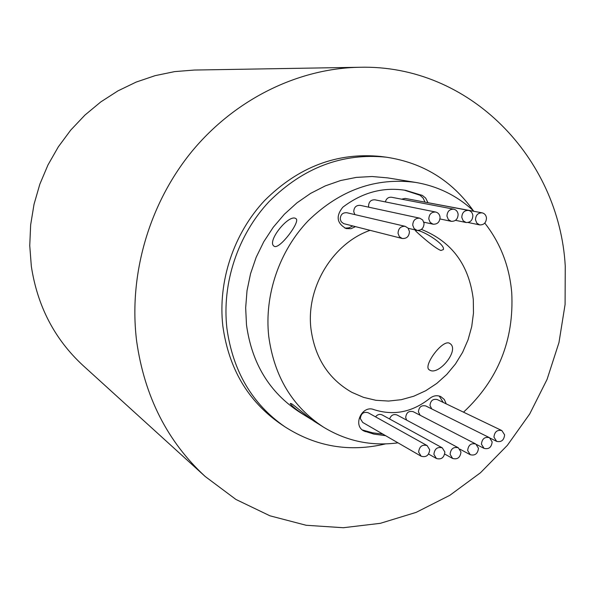 <?xml version="1.0" encoding="UTF-8"?>
<svg xmlns="http://www.w3.org/2000/svg" width="595" height="595" viewBox="0 0 595 595"><rect width="100%" height="100%" fill="white"/><g stroke="black" fill="none" stroke-linecap="round" stroke-linejoin="round"><path stroke-width="0.89" d="M312.881 420.338L306.336 416.366C296.994 410.29 291.632 405.991 290.248 403.47L291.632 403.767C295.693 406.392 310.605 419.453 316.161 422.532L323.546 427.165C346.535 441.155 371.354 446.376 398.003 442.844M429.895 370.224L428.913 369.569C423.462 365.248 442.055 339.894 449.247 343.107L450.534 343.955C459.08 350.886 438.76 375.475 429.895 370.224M440.969 250.473C434.737 248.494 416.061 231.7 415.347 230.57L417.043 230.391C423.781 230.949 445.536 244.523 443.349 249.588L440.969 250.473M274.518 246.442L273.715 245.936C267.311 240.841 287.935 215.1 295.239 218.246L296.169 218.789C300.215 222.099 280.014 248.926 274.518 246.442M504.62 434.848L501.853 430.572C497.182 429.612 494.549 431.791 493.947 437.124L496.661 441.364C501.347 442.382 504.002 440.211 504.62 434.848M501.853 430.572L437.273 399.572C432.937 398.665 430.512 400.643 429.984 405.515L431.747 408.921M492.154 441.899L489.44 437.652C484.717 436.626 482.047 438.805 481.429 444.197L484.085 448.399C488.83 449.485 491.522 447.321 492.154 441.899M489.44 437.652L425.804 405.961C421.424 404.987 418.962 406.965 418.419 411.889L420.152 415.265M478.462 448.221L475.792 444.004C471.009 442.911 468.302 445.09 467.663 450.541L470.266 454.714C475.07 455.867 477.8 453.702 478.462 448.221M475.792 444.004L413.19 411.673C408.758 410.632 406.259 412.61 405.701 417.586L406.645 420.13M460.969 451.977L458.343 447.79C453.502 446.622 450.742 448.801 450.088 454.32L452.646 458.47C457.518 459.697 460.292 457.533 460.969 451.977M458.343 447.79L397.058 414.998C393.563 413.822 391.071 415.146 389.584 418.984M444.874 452.022L442.271 447.842C437.37 446.622 434.581 448.801 433.904 454.372L436.44 458.514C441.371 459.801 444.182 457.637 444.874 452.022M442.271 447.842L382.183 414.923C379.662 413.83 377.438 414.47 375.527 416.85M429.694 449.753L427.106 445.566C422.145 444.301 419.326 446.481 418.642 452.103L421.171 456.239C426.154 457.577 428.995 455.413 429.694 449.753M427.106 445.566L368.141 412.729C363.545 411.532 360.949 413.503 360.347 418.635L362.705 422.435L421.171 456.239M409.442 231.507L408.096 228.153L405.195 226.331C400.71 226.107 398.323 228.443 398.04 233.337L399.357 236.646L402.19 238.483C406.72 238.774 409.137 236.446 409.442 231.507M405.195 226.331L346.803 212.72C342.668 212.504 340.481 214.624 340.243 219.072L341.195 221.719L343.672 223.638L402.19 238.483M424.064 223.37L422.703 219.986L419.758 218.179C415.347 218.015 413.004 220.351 412.737 225.178L414.075 228.525L416.954 230.347C421.409 230.57 423.774 228.242 424.064 223.37M419.758 218.179L360.191 205.342C356.122 205.186 353.98 207.305 353.75 211.694L354.888 214.602M440.062 217.242C439.668 214.438 438.218 212.705 435.704 212.036C431.368 211.932 429.069 214.26 428.809 219.027L430.163 222.396L433.071 224.203C437.451 224.375 439.779 222.054 440.062 217.242M435.704 212.036L374.88 199.801C370.871 199.689 368.766 201.809 368.55 206.145L368.744 207.186M458.128 214.371C457.734 211.56 456.283 209.827 453.769 209.18C449.493 209.105 447.224 211.426 446.971 216.149L448.325 219.525L451.241 221.318C455.554 221.452 457.853 219.138 458.128 214.371M453.769 209.18L391.54 197.25C388.364 196.997 386.304 198.552 385.367 201.913M472.861 215.583C472.475 212.772 471.032 211.047 468.533 210.407C464.301 210.34 462.055 212.66 461.794 217.354L463.133 220.723L466.041 222.5C470.318 222.619 472.586 220.314 472.861 215.583M468.533 210.407L405.188 198.403L401.573 199.169M486.472 218.001C486.093 215.204 484.657 213.486 482.173 212.846C477.971 212.787 475.74 215.1 475.479 219.771L476.803 223.132L479.689 224.903C483.936 225.014 486.189 222.716 486.472 218.001M482.173 212.846L416.745 200.597M446.213 403.864L444.324 399.505L440.806 396.605C437.035 395.021 433.383 395.601 429.835 398.36C412.387 412.209 393.734 415.957 373.868 409.605C362.251 404.726 352.478 425.009 363.619 430.869L373.846 434.097L385.612 435.681M443.23 402.436L439.259 396.039M427.924 202.583L425.656 198.076L422.405 195.45L405.723 190.363C383.232 186.778 362.251 192.408 342.787 207.238C335.654 216.216 336.792 223.333 346.201 228.584L350.99 228.688L355.453 226.643M424.956 202.017L423.127 198.098L420.063 195.257L404.273 190.125M370.06 230.339C332.627 243.429 305.934 287.571 310.947 328.693C314.844 357.774 328.485 378.993 351.876 392.35L363.545 397.371L375.884 400.294L388.58 401.06L401.32 399.684L413.793 396.211L425.715 390.737L436.797 383.418L446.786 374.426L455.45 363.991L462.598 352.359L468.064 339.797L471.723 326.596L473.479 313.074L473.3 299.545C469.135 264.983 451.828 241.6 421.394 229.395M463.52 412.171C498.104 379.885 514.177 340.05 511.73 292.651C509.432 266.277 500.447 243.087 484.784 223.088M473.932 211.292C457.488 195.881 438.099 186.265 415.756 182.434C375.876 177.184 340.08 189.902 308.359 220.604C279.375 250.696 264.217 294.994 268.724 336.272C274.176 376.509 292.457 406.809 323.546 427.165M415.756 182.434L387.613 177.883L372.083 176.514L356.331 177.392L340.652 180.523L325.324 185.871L310.649 193.368L296.905 202.888L284.351 214.26L273.231 227.29L263.778 241.726L256.17 257.3L250.547 273.715L247.022 290.658L245.668 307.801L246.486 324.825C251.804 363.337 269.438 392.403 299.397 412.015L306.336 416.366M473.36 210.756C451.947 180.583 422.933 162.725 386.326 157.192C342.408 152.759 303.346 167.545 269.141 201.534C237.859 234.832 221.764 283.205 226.903 328.269C232.838 371.116 252.131 403.931 284.774 426.712C315.938 446.711 349.518 452.438 385.515 443.9M386.326 157.192L380.986 156.5C337.387 152.104 298.63 166.749 264.708 200.433C233.679 233.441 217.733 281.375 222.842 326.06C228.748 368.543 247.907 401.089 280.312 423.707L284.774 426.712M565.25 266.002C559.211 158.196 469.909 64.26 359.425 67.272C298.214 68.403 235.308 99.008 192.111 151.16C149.152 203.483 128.386 274.972 136.642 341.18C144.503 396.463 167.366 441.572 205.23 476.521L235.94 499.458L269.959 515.813L306.127 525.266L343.293 527.728L380.324 523.325L416.173 512.362L449.857 495.3L480.5 472.735L507.342 445.357L529.714 413.956L547.073 379.387L558.973 342.556L565.094 304.432L565.25 266.002M359.425 67.272L194.267 70.054L174.625 71.616L155.154 75.639L136.151 82.088L117.929 90.886L100.763 101.938L84.944 115.08L70.716 130.119L58.325 146.839L47.972 164.964L39.828 184.219L34.027 204.301L30.65 224.888L29.75 245.638L31.327 266.24C37.411 306.172 54.628 339.247 82.973 365.449L205.23 476.521M362.348 429.969L372.589 432.81L382.868 434.09M344.892 228.153L348.997 227.833L352.768 225.966M418.835 194.625L421.781 195.16M362.623 430.073L365.293 431.65M429.374 369.941L428.913 369.569M479.689 224.903L468.079 222.5M466.041 222.5L455.517 220.321M451.241 221.318L439.995 218.953M433.071 224.203L423.841 222.173M416.954 230.347L408.2 228.287M436.44 458.514L428.586 454.045M452.646 458.47L444.733 454.074M470.266 454.714L459.95 449.188M484.085 448.399L476.595 444.532M496.661 441.364L490.273 438.188"/></g></svg>
